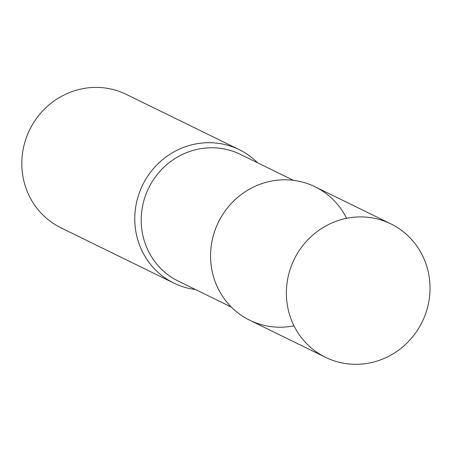 <?xml version="1.0" encoding="UTF-8"?>
<svg xmlns="http://www.w3.org/2000/svg" width="452" height="452" viewBox="0 0 452 452"><rect width="100%" height="100%" fill="white"/><g stroke="black" fill="none" stroke-linecap="round" stroke-linejoin="round"><path stroke-width="0.68" d="M429.4 278.375A74.292 71.23 -63.9 0 1 399.721 349.317A74.292 71.23 -63.9 0 1 325.547 357.34A74.292 71.23 -63.9 0 1 287.014 302.851A74.292 71.23 -63.9 0 1 316.694 231.904A74.292 71.23 -63.9 0 1 390.867 223.887A74.292 71.23 -63.9 0 1 429.4 278.375M325.547 357.34L249.741 320.231A74.292 71.23 -63.9 0 1 211.208 265.748A74.292 71.23 -63.9 0 1 240.888 194.801A74.292 71.23 -63.9 0 1 315.067 186.783L390.867 223.887M195.546 289.568A74.292 71.23 -63.9 0 1 173.935 283.127A74.292 71.23 -63.9 0 1 135.792 206.411A74.292 71.23 -63.9 0 1 197.027 143.719A74.292 71.23 -63.9 0 1 239.261 149.674A74.292 71.23 -63.9 0 1 257.606 162.793A74.292 71.23 116.1 0 0 174.873 151.386A74.292 71.23 116.1 0 0 135.408 228.644A74.292 71.23 116.1 0 0 195.546 289.568M173.935 283.127L60.986 227.842A74.292 71.23 -63.9 0 1 22.843 151.121A74.292 71.23 -63.9 0 1 84.078 88.428A74.292 71.23 -63.9 0 1 126.311 94.389L239.261 149.674M346.616 218.305A74.292 71.23 116.1 0 0 261.233 183.834A74.292 71.23 116.1 0 0 211.208 265.748A74.292 71.23 116.1 0 0 293.992 325.813M293.455 180.337L240.47 154.403A70.574 67.67 116.1 0 0 170.003 162.025A70.574 67.67 116.1 0 0 141.809 229.418A70.574 67.67 116.1 0 0 178.416 281.184L231.396 307.117"/></g></svg>
